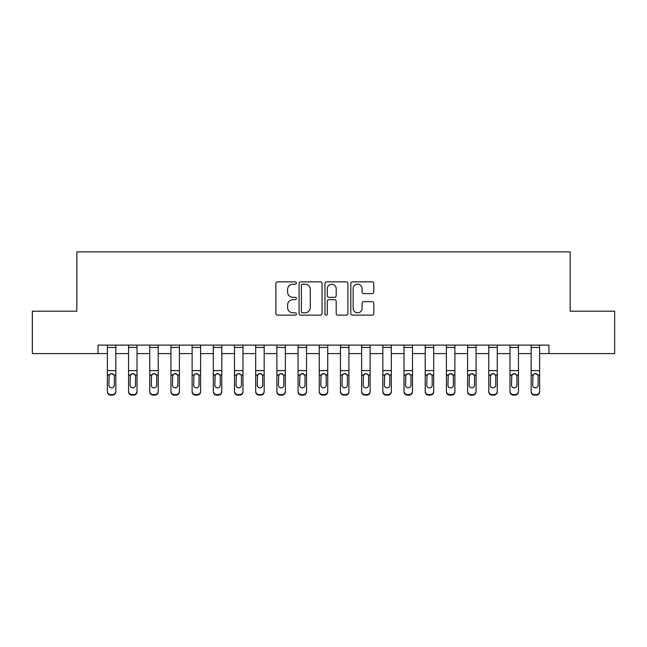 <?xml version="1.0" encoding="UTF-8"?>
<svg xmlns="http://www.w3.org/2000/svg" width="647" height="647" viewBox="0 0 647 647"><rect width="100%" height="100%" fill="white"/><g stroke="black" fill="none" stroke-linecap="round" stroke-linejoin="round"><path stroke-width="0.97" d="M296.375 283.022A1.165 1.165 0 0 0 295.21 281.857L277.531 281.857A1.666 1.666 0 0 0 275.873 283.523L275.873 313.471A1.666 1.666 0 0 0 277.531 315.138L295.21 315.138A1.165 1.165 0 0 0 296.375 313.973A1.165 1.165 0 0 0 295.21 312.808L292.921 312.808A5.322 5.322 0 0 1 287.6 307.479L287.6 304.988A5.322 5.322 0 0 1 292.921 299.658L295.21 299.658A1.165 1.165 0 0 0 296.375 298.493A1.165 1.165 0 0 0 295.21 297.329L292.921 297.329A5.322 5.322 0 0 1 287.6 292.007L287.6 289.508A5.322 5.322 0 0 1 292.921 284.187L295.21 284.187A1.165 1.165 0 0 0 296.375 283.022M372.13 293.584A1.666 1.666 0 0 0 373.796 291.926L373.796 283.523A1.666 1.666 0 0 0 372.13 281.857L352.494 281.857A1.666 1.666 0 0 0 350.828 283.523L350.828 313.471A1.666 1.666 0 0 0 352.494 315.138L372.13 315.138A1.666 1.666 0 0 0 373.796 313.471L373.796 303.322A1.666 1.666 0 0 0 372.13 301.656L363.727 301.656A1.666 1.666 0 0 0 362.061 303.322L362.061 308.352A4.448 4.448 0 0 1 357.613 312.808A4.448 4.448 0 0 1 353.157 308.352L353.157 288.635A4.448 4.448 0 0 1 357.613 284.187A4.448 4.448 0 0 1 362.061 288.635L362.061 291.926A1.666 1.666 0 0 0 363.727 293.584L372.13 293.584M98.037 353.594L32.35 353.594L32.35 311.207L76.847 311.207L76.847 251.877L570.153 251.877L570.153 311.207L614.65 311.207L614.65 353.594L548.963 353.594L548.963 345.11L98.037 345.11L98.037 353.594L107.362 353.594M322.044 283.523A1.666 1.666 0 0 0 320.378 281.857L300.742 281.857A1.666 1.666 0 0 0 299.084 283.523L299.084 313.471A1.666 1.666 0 0 0 300.742 315.138L320.378 315.138A1.666 1.666 0 0 0 322.044 313.471L322.044 283.523M326.622 281.857L346.258 281.857A1.666 1.666 0 0 1 347.916 283.523L347.916 313.471A1.666 1.666 0 0 1 346.258 315.138L337.855 315.138A1.666 1.666 0 0 1 336.189 313.471L336.189 301.324A1.666 1.666 0 0 0 334.523 299.658L328.951 299.658A1.666 1.666 0 0 0 327.285 301.324L327.285 313.973A1.165 1.165 0 0 1 326.12 315.138A1.165 1.165 0 0 1 324.956 313.973L324.956 283.523A1.666 1.666 0 0 1 326.622 281.857M115.837 353.594L128.551 353.594M137.027 353.594L149.74 353.594M158.216 353.594L170.929 353.594M179.405 353.594L192.119 353.594M200.594 353.594L213.316 353.594M221.792 353.594L234.505 353.594M242.981 353.594L255.694 353.594M264.17 353.594L276.884 353.594M285.359 353.594L298.073 353.594M306.549 353.594L319.262 353.594M327.738 353.594L340.451 353.594M348.927 353.594L361.641 353.594M370.116 353.594L382.83 353.594M391.306 353.594L404.019 353.594M412.495 353.594L425.208 353.594M433.684 353.594L446.406 353.594M454.881 353.594L467.595 353.594M476.071 353.594L488.784 353.594M497.26 353.594L509.973 353.594M518.449 353.594L531.163 353.594M539.638 353.594L548.963 353.594M302.578 284.187A1.165 1.165 0 0 0 301.413 285.351L301.413 311.644A1.165 1.165 0 0 0 302.578 312.808L304.988 312.808A5.322 5.322 0 0 0 310.309 307.479L310.309 289.508A5.322 5.322 0 0 0 304.988 284.187L302.578 284.187M336.189 288.724A4.448 4.448 0 0 0 331.733 284.268A4.448 4.448 0 0 0 327.285 288.724L327.285 295.671A1.666 1.666 0 0 0 328.951 297.329L334.523 297.329A1.666 1.666 0 0 0 336.189 295.671L336.189 288.724M107.362 375.527L107.362 391.225A3.389 3.364 0 0 0 110.75 394.589L112.449 394.589A3.389 3.364 0 0 0 115.837 391.225L115.837 391.758A3.389 3.364 180 0 1 112.449 395.123L112.449 394.589M114.309 385.175L114.309 376.247L114.309 385.175A2.709 2.693 180 0 1 111.599 387.86A2.709 2.693 180 0 0 114.309 385.175M108.89 385.701L108.89 385.175A2.709 2.693 180 0 0 111.599 387.86M110.184 373.917L108.89 376.036M113.015 373.917L111.599 373.521L114.009 374.993L114.309 376.247M115.837 345.11L115.837 391.225M107.362 345.11L107.362 391.225M110.75 394.589L110.75 395.123L112.449 395.123M110.75 395.123A3.389 3.364 180 0 1 107.362 391.758M107.362 374.993L109.189 374.993L108.89 385.175M109.189 374.993L111.599 373.521M128.551 375.527L128.551 391.225A3.389 3.364 0 0 0 131.939 394.589L133.638 394.589A3.389 3.364 0 0 0 137.027 391.225L137.027 391.758A3.389 3.364 180 0 1 133.638 395.123L133.638 394.589M135.506 385.175L135.506 376.247L135.506 385.175A2.709 2.693 180 0 1 132.789 387.86A2.709 2.693 180 0 0 135.506 385.175M130.079 385.701L130.079 385.175A2.709 2.693 180 0 0 132.789 387.86M131.373 373.917L130.079 376.036M134.204 373.917L132.789 373.521L135.199 374.993L135.506 376.247M149.74 375.527L149.74 391.225A3.389 3.364 0 0 0 153.129 394.589L154.827 394.589A3.389 3.364 0 0 0 158.216 391.225L158.216 391.758A3.389 3.364 180 0 1 154.827 395.123L154.827 394.589M156.695 385.175L156.695 376.247L156.695 385.175A2.709 2.693 180 0 1 153.978 387.86A2.709 2.693 180 0 0 156.695 385.175M151.269 385.701L151.269 385.175A2.709 2.693 180 0 0 153.978 387.86M152.563 373.917L151.269 376.036M155.393 373.917L153.978 373.521L156.396 374.993L156.695 376.247M170.929 375.527L170.929 391.225A3.389 3.364 0 0 0 174.326 394.589L176.016 394.589A3.389 3.364 0 0 0 179.405 391.225L179.405 391.758A3.389 3.364 180 0 1 176.016 395.123L176.016 394.589M177.885 385.175L177.885 376.247L177.885 385.175A2.709 2.693 180 0 1 175.167 387.86A2.709 2.693 180 0 0 177.885 385.175M172.458 385.701L172.458 385.175A2.709 2.693 180 0 0 175.167 387.86M173.752 373.917L172.458 376.036M176.582 373.917L175.167 373.521L177.585 374.993L177.885 376.247M137.027 345.11L137.027 391.225M128.551 345.11L128.551 391.225M131.939 394.589L131.939 395.123L133.638 395.123M131.939 395.123A3.389 3.364 180 0 1 128.551 391.758M128.551 374.993L130.379 374.993L130.079 385.175M130.379 374.993L132.789 373.521M158.216 345.11L158.216 391.225M149.74 345.11L149.74 391.225M153.129 394.589L153.129 395.123L154.827 395.123M153.129 395.123A3.389 3.364 180 0 1 149.74 391.758M149.74 374.993L151.568 374.993L151.269 385.175M151.568 374.993L153.978 373.521M179.405 345.11L179.405 391.225M170.929 345.11L170.929 391.225M174.326 394.589L174.326 395.123L176.016 395.123M174.326 395.123A3.389 3.364 180 0 1 170.929 391.758M170.929 374.993L172.757 374.993L172.458 385.175M172.757 374.993L175.167 373.521M192.119 375.527L192.119 391.225A3.389 3.364 0 0 0 195.515 394.589L197.206 394.589A3.389 3.364 0 0 0 200.594 391.225L200.594 391.758A3.389 3.364 180 0 1 197.206 395.123L197.206 394.589M199.074 385.175L199.074 376.247L199.074 385.175A2.709 2.693 180 0 1 196.356 387.86A2.709 2.693 180 0 0 199.074 385.175M193.647 385.701L193.647 385.175A2.709 2.693 180 0 0 196.356 387.86M194.941 373.917L193.647 376.036M197.772 373.917L196.356 373.521L198.775 374.993L199.074 376.247M200.594 345.11L200.594 391.225M192.119 345.11L192.119 391.225M195.515 394.589L195.515 395.123L197.206 395.123M195.515 395.123A3.389 3.364 180 0 1 192.119 391.758M192.119 374.993L193.946 374.993L193.647 385.175M193.946 374.993L196.356 373.521M213.316 375.527L213.316 391.225A3.389 3.364 0 0 0 216.705 394.589L218.395 394.589A3.389 3.364 0 0 0 221.792 391.225L221.792 391.758A3.389 3.364 180 0 1 218.395 395.123L218.395 394.589M220.263 385.175L220.263 376.247L220.263 385.175A2.709 2.693 180 0 1 217.554 387.86A2.709 2.693 180 0 0 220.263 385.175M214.836 385.701L214.836 385.175A2.709 2.693 180 0 0 217.554 387.86M216.138 373.917L214.836 376.036M218.969 373.917L217.554 373.521L219.964 374.993L220.263 376.247M234.505 375.527L234.505 391.225A3.389 3.364 0 0 0 237.894 394.589L239.584 394.589A3.389 3.364 0 0 0 242.981 391.225L242.981 391.758A3.389 3.364 180 0 1 239.584 395.123L239.584 394.589M241.452 385.175L241.452 376.247L241.452 385.175A2.709 2.693 180 0 1 238.743 387.86A2.709 2.693 180 0 0 241.452 385.175M236.026 385.701L236.026 385.175A2.709 2.693 180 0 0 238.743 387.86M237.328 373.917L236.026 376.036M240.158 373.917L238.743 373.521L241.153 374.993L241.452 376.247M255.694 375.527L255.694 391.225A3.389 3.364 0 0 0 259.083 394.589L260.781 394.589A3.389 3.364 0 0 0 264.17 391.225L264.17 391.758A3.389 3.364 180 0 1 260.781 395.123L260.781 394.589M262.642 385.175L262.642 376.247L262.642 385.175A2.709 2.693 180 0 1 259.932 387.86A2.709 2.693 180 0 0 262.642 385.175M257.215 385.701L257.215 385.175A2.709 2.693 180 0 0 259.932 387.86M258.517 373.917L257.215 376.036M261.348 373.917L259.932 373.521L262.342 374.993L262.642 376.247M276.884 375.527L276.884 391.225A3.389 3.364 0 0 0 280.272 394.589L281.971 394.589A3.389 3.364 0 0 0 285.359 391.225L285.359 391.758A3.389 3.364 180 0 1 281.971 395.123L281.971 394.589M283.831 385.175L283.831 376.247L283.831 385.175A2.709 2.693 180 0 1 281.122 387.86A2.709 2.693 180 0 0 283.831 385.175M278.404 385.701L278.404 385.175A2.709 2.693 180 0 0 281.122 387.86M279.706 373.917L278.404 376.036M282.537 373.917L281.122 373.521L283.532 374.993L283.831 376.247M298.073 375.527L298.073 391.225A3.389 3.364 0 0 0 301.462 394.589L303.16 394.589A3.389 3.364 0 0 0 306.549 391.225L306.549 391.758A3.389 3.364 180 0 1 303.16 395.123L303.16 394.589M305.02 385.175L305.02 376.247L305.02 385.175A2.709 2.693 180 0 1 302.311 387.86A2.709 2.693 180 0 0 305.02 385.175M299.601 385.701L299.601 385.175A2.709 2.693 180 0 0 302.311 387.86M300.895 373.917L299.601 376.036M303.726 373.917L302.311 373.521L304.721 374.993L305.02 376.247M221.792 345.11L221.792 391.225M213.316 345.11L213.316 391.225M216.705 394.589L216.705 395.123L218.395 395.123M216.705 395.123A3.389 3.364 180 0 1 213.316 391.758M213.316 374.993L215.136 374.993L214.836 385.175M215.136 374.993L217.554 373.521M242.981 345.11L242.981 391.225M234.505 345.11L234.505 391.225M237.894 394.589L237.894 395.123L239.584 395.123M237.894 395.123A3.389 3.364 180 0 1 234.505 391.758M234.505 374.993L236.325 374.993L236.026 385.175M236.325 374.993L238.743 373.521M264.17 345.11L264.17 391.225M255.694 345.11L255.694 391.225M259.083 394.589L259.083 395.123L260.781 395.123M259.083 395.123A3.389 3.364 180 0 1 255.694 391.758M255.694 374.993L257.514 374.993L257.215 385.175M257.514 374.993L259.932 373.521M285.359 345.11L285.359 391.225M276.884 345.11L276.884 391.225M280.272 394.589L280.272 395.123L281.971 395.123M280.272 395.123A3.389 3.364 180 0 1 276.884 391.758M276.884 374.993L278.711 374.993L278.404 385.175M278.711 374.993L281.122 373.521M306.549 345.11L306.549 391.225M298.073 345.11L298.073 391.225M301.462 394.589L301.462 395.123L303.16 395.123M301.462 395.123A3.389 3.364 180 0 1 298.073 391.758M298.073 374.993L299.901 374.993L299.601 385.175M299.901 374.993L302.311 373.521M319.262 375.527L319.262 391.225A3.389 3.364 0 0 0 322.651 394.589L324.349 394.589A3.389 3.364 0 0 0 327.738 391.225L327.738 391.758A3.389 3.364 180 0 1 324.349 395.123L324.349 394.589M326.209 385.175L326.209 376.247L326.209 385.175A2.709 2.693 180 0 1 323.5 387.86A2.709 2.693 180 0 0 326.209 385.175M320.791 385.701L320.791 385.175A2.709 2.693 180 0 0 323.5 387.86M322.085 373.917L320.791 376.036M324.915 373.917L323.5 373.521L325.91 374.993L326.209 376.247M327.738 345.11L327.738 391.225M319.262 345.11L319.262 391.225M322.651 394.589L322.651 395.123L324.349 395.123M322.651 395.123A3.389 3.364 180 0 1 319.262 391.758M319.262 374.993L321.09 374.993L320.791 385.175M321.09 374.993L323.5 373.521M340.451 375.527L340.451 391.225A3.389 3.364 0 0 0 343.84 394.589L345.538 394.589A3.389 3.364 0 0 0 348.927 391.225L348.927 391.758A3.389 3.364 180 0 1 345.538 395.123L345.538 394.589M347.399 385.175L347.399 376.247L347.399 385.175A2.709 2.693 180 0 1 344.689 387.86A2.709 2.693 180 0 0 347.399 385.175M341.98 385.701L341.98 385.175A2.709 2.693 180 0 0 344.689 387.86M343.274 373.917L341.98 376.036M346.105 373.917L344.689 373.521L347.099 374.993L347.399 376.247M348.927 345.11L348.927 391.225M340.451 345.11L340.451 391.225M343.84 394.589L343.84 395.123L345.538 395.123M343.84 395.123A3.389 3.364 180 0 1 340.451 391.758M340.451 374.993L342.279 374.993L341.98 385.175M342.279 374.993L344.689 373.521M361.641 375.527L361.641 391.225A3.389 3.364 0 0 0 365.029 394.589L366.728 394.589A3.389 3.364 0 0 0 370.116 391.225L370.116 391.758A3.389 3.364 180 0 1 366.728 395.123L366.728 394.589M368.596 385.175L368.596 376.247L368.596 385.175A2.709 2.693 180 0 1 365.878 387.86A2.709 2.693 180 0 0 368.596 385.175M363.169 385.701L363.169 385.175A2.709 2.693 180 0 0 365.878 387.86M364.463 373.917L363.169 376.036M367.294 373.917L365.878 373.521L368.289 374.993L368.596 376.247M370.116 345.11L370.116 391.225M361.641 345.11L361.641 391.225M365.029 394.589L365.029 395.123L366.728 395.123M365.029 395.123A3.389 3.364 180 0 1 361.641 391.758M361.641 374.993L363.468 374.993L363.169 385.175M363.468 374.993L365.878 373.521M382.83 375.527L382.83 391.225A3.389 3.364 0 0 0 386.219 394.589L387.917 394.589A3.389 3.364 0 0 0 391.306 391.225L391.306 391.758A3.389 3.364 180 0 1 387.917 395.123L387.917 394.589M389.785 385.175L389.785 376.247L389.785 385.175A2.709 2.693 180 0 1 387.068 387.86A2.709 2.693 180 0 0 389.785 385.175M384.358 385.701L384.358 385.175A2.709 2.693 180 0 0 387.068 387.86M385.652 373.917L384.358 376.036M388.483 373.917L387.068 373.521L389.486 374.993L389.785 376.247M391.306 345.11L391.306 391.225M382.83 345.11L382.83 391.225M386.219 394.589L386.219 395.123L387.917 395.123M386.219 395.123A3.389 3.364 180 0 1 382.83 391.758M382.83 374.993L384.658 374.993L384.358 385.175M384.658 374.993L387.068 373.521M404.019 375.527L404.019 391.225A3.389 3.364 0 0 0 407.416 394.589L409.106 394.589A3.389 3.364 0 0 0 412.495 391.225L412.495 391.758A3.389 3.364 180 0 1 409.106 395.123L409.106 394.589M410.974 385.175L410.974 376.247L410.974 385.175A2.709 2.693 180 0 1 408.257 387.86A2.709 2.693 180 0 0 410.974 385.175M405.548 385.701L405.548 385.175A2.709 2.693 180 0 0 408.257 387.86M406.842 373.917L405.548 376.036M409.672 373.917L408.257 373.521L410.675 374.993L410.974 376.247M412.495 345.11L412.495 391.225M404.019 345.11L404.019 391.225M407.416 394.589L407.416 395.123L409.106 395.123M407.416 395.123A3.389 3.364 180 0 1 404.019 391.758M404.019 374.993L405.847 374.993L405.548 385.175M405.847 374.993L408.257 373.521M425.208 375.527L425.208 391.225A3.389 3.364 0 0 0 428.605 394.589L430.295 394.589A3.389 3.364 0 0 0 433.684 391.225L433.684 391.758A3.389 3.364 180 0 1 430.295 395.123L430.295 394.589M432.164 385.175L432.164 376.247L432.164 385.175A2.709 2.693 180 0 1 429.446 387.86A2.709 2.693 180 0 0 432.164 385.175M426.737 385.701L426.737 385.175A2.709 2.693 180 0 0 429.446 387.86M428.031 373.917L426.737 376.036M430.862 373.917L429.446 373.521L431.864 374.993L432.164 376.247M433.684 345.11L433.684 391.225M425.208 345.11L425.208 391.225M428.605 394.589L428.605 395.123L430.295 395.123M428.605 395.123A3.389 3.364 180 0 1 425.208 391.758M425.208 374.993L427.036 374.993L426.737 385.175M427.036 374.993L429.446 373.521M446.406 375.527L446.406 391.225A3.389 3.364 0 0 0 449.794 394.589L451.485 394.589A3.389 3.364 0 0 0 454.881 391.225L454.881 391.758A3.389 3.364 180 0 1 451.485 395.123L451.485 394.589M453.353 385.175L453.353 376.247L453.353 385.175A2.709 2.693 180 0 1 450.644 387.86A2.709 2.693 180 0 0 453.353 385.175M447.926 385.701L447.926 385.175A2.709 2.693 180 0 0 450.644 387.86M449.228 373.917L447.926 376.036M452.059 373.917L450.644 373.521L453.054 374.993L453.353 376.247M467.595 375.527L467.595 391.225A3.389 3.364 0 0 0 470.984 394.589L472.674 394.589A3.389 3.364 0 0 0 476.071 391.225L476.071 391.758A3.389 3.364 180 0 1 472.674 395.123L472.674 394.589M474.542 385.175L474.542 376.247L474.542 385.175A2.709 2.693 180 0 1 471.833 387.86A2.709 2.693 180 0 0 474.542 385.175M469.115 385.701L469.115 385.175A2.709 2.693 180 0 0 471.833 387.86M470.418 373.917L469.115 376.036M473.248 373.917L471.833 373.521L474.243 374.993L474.542 376.247M488.784 375.527L488.784 391.225A3.389 3.364 0 0 0 492.173 394.589L493.871 394.589A3.389 3.364 0 0 0 497.26 391.225L497.26 391.758A3.389 3.364 180 0 1 493.871 395.123L493.871 394.589M495.731 385.175L495.731 376.247L495.731 385.175A2.709 2.693 180 0 1 493.022 387.86A2.709 2.693 180 0 0 495.731 385.175M490.305 385.701L490.305 385.175A2.709 2.693 180 0 0 493.022 387.86M491.607 373.917L490.305 376.036M494.437 373.917L493.022 373.521L495.432 374.993L495.731 376.247M509.973 375.527L509.973 391.225A3.389 3.364 0 0 0 513.362 394.589L515.061 394.589A3.389 3.364 0 0 0 518.449 391.225L518.449 391.758A3.389 3.364 180 0 1 515.061 395.123L515.061 394.589M516.921 385.175L516.921 376.247L516.921 385.175A2.709 2.693 180 0 1 514.211 387.86A2.709 2.693 180 0 0 516.921 385.175M511.494 385.701L511.494 385.175A2.709 2.693 180 0 0 514.211 387.86M512.796 373.917L511.494 376.036M515.627 373.917L514.211 373.521L516.621 374.993L516.921 376.247M531.163 375.527L531.163 391.225A3.389 3.364 0 0 0 534.551 394.589L536.25 394.589A3.389 3.364 0 0 0 539.638 391.225L539.638 391.758A3.389 3.364 180 0 1 536.25 395.123L536.25 394.589M538.11 385.175L538.11 376.247L538.11 385.175A2.709 2.693 180 0 1 535.401 387.86A2.709 2.693 180 0 0 538.11 385.175M532.691 385.701L532.691 385.175A2.709 2.693 180 0 0 535.401 387.86M533.985 373.917L532.691 376.036M536.816 373.917L535.401 373.521L537.811 374.993L538.11 376.247M454.881 345.11L454.881 391.225M446.406 345.11L446.406 391.225M449.794 394.589L449.794 395.123L451.485 395.123M449.794 395.123A3.389 3.364 180 0 1 446.406 391.758M446.406 374.993L448.225 374.993L447.926 385.175M448.225 374.993L450.644 373.521M476.071 345.11L476.071 391.225M467.595 345.11L467.595 391.225M470.984 394.589L470.984 395.123L472.674 395.123M470.984 395.123A3.389 3.364 180 0 1 467.595 391.758M467.595 374.993L469.415 374.993L469.115 385.175M469.415 374.993L471.833 373.521M497.26 345.11L497.26 391.225M488.784 345.11L488.784 391.225M492.173 394.589L492.173 395.123L493.871 395.123M492.173 395.123A3.389 3.364 180 0 1 488.784 391.758M488.784 374.993L490.604 374.993L490.305 385.175M490.604 374.993L493.022 373.521M518.449 345.11L518.449 391.225M509.973 345.11L509.973 391.225M513.362 394.589L513.362 395.123L515.061 395.123M513.362 395.123A3.389 3.364 180 0 1 509.973 391.758M509.973 374.993L511.801 374.993L511.494 385.175M511.801 374.993L514.211 373.521M539.638 345.11L539.638 391.225M531.163 345.11L531.163 391.225M534.551 394.589L534.551 395.123L536.25 395.123M534.551 395.123A3.389 3.364 180 0 1 531.163 391.758M531.163 374.993L532.991 374.993L532.691 385.175M532.991 374.993L535.401 373.521M114.009 374.993L115.837 374.993M107.362 370.61L115.837 370.61M107.362 347.439L115.837 347.439M135.199 374.993L137.027 374.993M128.551 370.61L137.027 370.61M128.551 347.439L137.027 347.439M156.396 374.993L158.216 374.993M149.74 370.61L158.216 370.61M149.74 347.439L158.216 347.439M177.585 374.993L179.405 374.993M170.929 370.61L179.405 370.61M170.929 347.439L179.405 347.439M198.775 374.993L200.594 374.993M192.119 370.61L200.594 370.61M192.119 347.439L200.594 347.439M219.964 374.993L221.792 374.993M213.316 370.61L221.792 370.61M213.316 347.439L221.792 347.439M241.153 374.993L242.981 374.993M234.505 370.61L242.981 370.61M234.505 347.439L242.981 347.439M262.342 374.993L264.17 374.993M255.694 370.61L264.17 370.61M255.694 347.439L264.17 347.439M283.532 374.993L285.359 374.993M276.884 370.61L285.359 370.61M276.884 347.439L285.359 347.439M304.721 374.993L306.549 374.993M298.073 370.61L306.549 370.61M298.073 347.439L306.549 347.439M325.91 374.993L327.738 374.993M319.262 370.61L327.738 370.61M319.262 347.439L327.738 347.439M347.099 374.993L348.927 374.993M340.451 370.61L348.927 370.61M340.451 347.439L348.927 347.439M368.289 374.993L370.116 374.993M361.641 370.61L370.116 370.61M361.641 347.439L370.116 347.439M389.486 374.993L391.306 374.993M382.83 370.61L391.306 370.61M382.83 347.439L391.306 347.439M410.675 374.993L412.495 374.993M404.019 370.61L412.495 370.61M404.019 347.439L412.495 347.439M431.864 374.993L433.684 374.993M425.208 370.61L433.684 370.61M425.208 347.439L433.684 347.439M453.054 374.993L454.881 374.993M446.406 370.61L454.881 370.61M446.406 347.439L454.881 347.439M474.243 374.993L476.071 374.993M467.595 370.61L476.071 370.61M467.595 347.439L476.071 347.439M495.432 374.993L497.26 374.993M488.784 370.61L497.26 370.61M488.784 347.439L497.26 347.439M516.621 374.993L518.449 374.993M509.973 370.61L518.449 370.61M509.973 347.439L518.449 347.439M537.811 374.993L539.638 374.993M531.163 370.61L539.638 370.61M531.163 347.439L539.638 347.439"/></g></svg>

